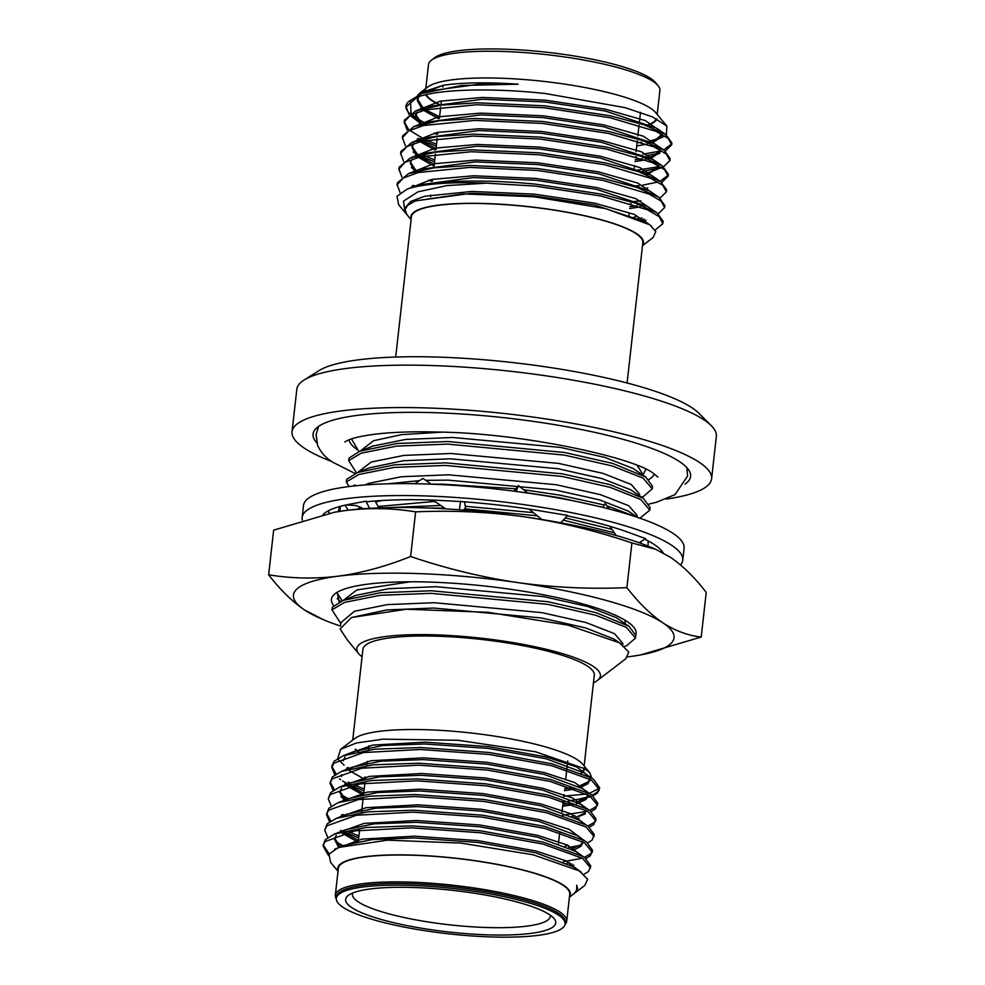 <?xml version="1.0" encoding="UTF-8"?>
<svg xmlns="http://www.w3.org/2000/svg" width="985" height="985" viewBox="0 0 985 985"><rect width="100%" height="100%" fill="white"/><g stroke="black" fill="none" stroke-linecap="round" stroke-linejoin="round"><path stroke-width="1.48" d="M593.462 682.802A122.546 24.243 -173.6 0 0 597.341 680.537A122.546 24.243 -173.6 0 0 593.253 666.402A122.546 24.243 -173.6 0 0 446.944 635.337A122.546 24.243 -173.6 0 0 358.774 653.781A122.546 24.243 -173.6 0 0 362.061 656.847M597.341 680.537L625.758 658.78L628.762 652.058L619.454 642.799L568.025 625.118L487.944 612.301L406.349 609.235L351.51 617.509L340.071 628.935L347.754 640.533L358.774 653.781M352.728 740.055L362.911 649.324A116.427 23.024 6.4 0 1 460.007 637.43A116.427 23.024 6.4 0 1 587.516 666.192A116.427 23.024 6.4 0 1 594.3 675.279L584.13 766.01M581.224 773.04A116.427 23.024 -173.6 0 0 583.797 768.94A116.427 23.024 -173.6 0 0 583.809 768.128M340.675 749.289L354.711 738.541A117.03 23.148 6.4 0 1 461.152 731.966A117.03 23.148 6.4 0 1 577.579 759.891A117.03 23.148 6.4 0 1 582.529 764.101L589.966 773.04L584.881 768.792L535.643 751.789L457.951 740.264L383.153 739.156L356.435 742.973L340.675 749.289L337.744 758.401M584.437 768.509A117.03 23.148 6.4 0 1 581.692 773.225M564.627 788.689L571.448 787.704M578.441 786.227L584.006 784.454L590.938 779.763M334.826 774.826L331.773 767.512L331.982 765.567L334.124 761.27L343.236 755.729L374.953 749.179L420.57 747.553L489.533 752.515L552.129 763.831L591.653 778.125L589.966 773.04M599.311 788.246L589.252 793.405M586.58 793.996L563.789 796.175M568.259 800.879A134.194 26.546 -173.6 0 0 590.04 795.954M591.973 795.129A134.194 26.546 -173.6 0 0 599.36 788.653M591.653 778.125L593.561 779.344L599.569 787.754M331.773 767.512L333.903 763.203L363.49 752.565L420.361 749.486L489.311 754.448L551.92 765.764L591.431 780.058L599.36 789.588L597.316 793.147L592.97 795.843M591.098 796.619L568.887 801.088M564.085 801.531L563.174 801.593M333.078 790.487L330.012 783.173L332.364 776.931L341.475 771.403L373.204 764.84L418.822 763.215L487.772 768.177L550.381 779.492L589.892 793.787L591.8 795.006L597.821 803.317L595.556 808.808L591.209 811.517M597.6 804.277L595.777 806.875L589.572 810.347M586.21 811.468L562.546 815.26M364.204 788.985L354.157 784.934M350.007 783.001L348.185 782.078M330.012 783.173L332.142 778.876L361.729 768.238L418.6 765.16L487.55 770.122L550.159 781.437L589.67 795.72L597.6 805.25M575.068 815.74L572.125 816.159M363.982 790.918L351.116 785.574M347.73 783.9L342.595 780.982M340.613 779.701L339.493 778.901M331.317 806.149L328.251 798.835L330.603 792.605L339.714 787.064L371.443 780.514L417.061 778.889L486.011 783.851L548.62 795.166L588.131 809.461L590.04 810.68L596.06 818.978L593.795 824.482L589.461 827.178M595.851 819.939L594.017 822.537L587.811 826.021M348.247 798.663L340.896 794.624M328.251 798.835L330.381 794.538L359.968 783.9L416.84 780.822L485.802 785.784L548.399 797.099L587.922 811.394L595.851 820.924M560.576 832.854L559.665 832.928M346.757 799.968L344.442 798.749M329.556 821.822L326.503 814.509L328.842 808.266L337.954 802.738L369.683 796.175L415.301 794.55L484.263 799.512L546.86 810.827L586.383 825.122L588.291 826.341L594.312 834.652L592.047 840.143L587.7 842.852M568.567 845.598L565.242 846.004M326.503 814.509L328.633 810.212L358.22 799.574L415.079 796.496L484.041 801.445L546.638 812.773L586.161 827.055L594.09 836.585M580.017 845.401L568.604 847.494M344.221 815.235L342.681 814.423M327.808 837.484L324.742 830.17L327.094 823.94L336.205 818.4L367.922 811.837L413.54 810.224L482.502 815.186L545.099 826.501L584.622 840.784L586.531 842.015L592.551 850.314L590.286 855.817L585.94 858.514M592.33 851.274L590.508 853.872L584.29 857.356M580.941 858.464L563.482 861.666M358.922 835.982L348.887 831.931M324.742 830.17L326.872 825.873L356.459 815.235L413.331 812.157L482.281 817.119L544.89 828.434L584.4 842.729L592.33 852.247M569.798 862.737L566.855 863.168M358.712 837.927L345.833 832.571M322.981 845.832L325.333 839.602L334.444 834.061L366.174 827.511L411.792 825.886L480.742 830.847L543.351 842.163L582.861 856.457L584.77 857.676L590.791 865.975L588.525 871.479L584.019 874.249M342.977 845.672L335.626 841.621M328.461 855.472L322.981 845.844L325.112 841.547L354.698 830.897L411.57 827.831L480.52 832.781L543.129 844.096L582.652 858.391L590.581 867.92M340.699 846.571L339.172 845.758M336.119 773.988L331.957 766.539M334.358 789.65L330.197 782.213M330.849 820.985L326.688 813.548M329.125 853.921L323.166 844.884M569.478 896.645A117.03 23.148 -173.6 0 0 563.519 885.232A117.03 23.148 -173.6 0 0 429.497 855.903A117.03 23.148 -173.6 0 0 338.077 870.691M575.572 892.398L576.644 891.696L576.779 885.244L577.567 888.716L574.489 893.333L569.404 897.224M338.015 871.269L330.603 862.367L328.978 854.18L338.458 847.457L387.622 840.143L461.029 843.098L533.168 854.795L579.389 870.949L587.614 879.26L584.794 885.441L576.644 891.684M566.72 921.16L569.736 894.294A116.427 23.024 -173.6 0 0 562.952 885.22A116.427 23.024 -173.6 0 0 435.444 856.445A116.427 23.024 -173.6 0 0 338.335 868.339L335.331 895.205A116.427 23.024 6.4 0 1 432.427 883.311A116.427 23.024 6.4 0 1 559.936 912.073A116.427 23.024 6.4 0 1 566.72 921.16A116.427 23.024 6.4 0 1 564.984 924.484M336.316 898.32L336.501 896.633A115.097 22.766 6.4 0 1 432.513 884.887A115.097 22.766 6.4 0 1 558.544 913.329A115.097 22.766 6.4 0 1 565.255 922.292L565.07 923.979A115.097 22.766 -173.6 0 0 558.36 915.016A115.097 22.766 -173.6 0 0 432.329 886.574A115.097 22.766 -173.6 0 0 336.316 898.32A115.097 22.766 -173.6 0 0 343.026 907.308A115.097 22.766 -173.6 0 0 469.094 935.75A115.097 22.766 -173.6 0 0 565.07 923.979M351.817 907.628A105.703 20.907 6.4 0 1 348.284 895.427A105.703 20.907 6.4 0 1 444.42 889.492A105.703 20.907 6.4 0 1 549.568 914.696A105.703 20.907 6.4 0 1 554.038 918.512A105.703 20.907 6.4 0 1 478.008 934.42A105.703 20.907 6.4 0 1 351.817 907.628M352.679 893.026A99.571 19.7 -173.6 0 0 352.408 894.097A99.571 19.7 -173.6 0 0 358.22 901.854A99.571 19.7 -173.6 0 0 467.259 926.466A99.571 19.7 -173.6 0 0 550.307 916.296A99.571 19.7 -173.6 0 0 550.283 915.188M654.249 474.044A153.795 30.424 6.4 0 1 648.881 479.473M685.043 484.14A189.957 37.578 -173.6 0 0 690.596 476.432A189.957 37.578 -173.6 0 0 679.527 461.62A189.957 37.578 -173.6 0 0 471.495 414.685A189.957 37.578 -173.6 0 0 313.058 434.089A189.957 37.578 -173.6 0 0 316.764 442.831M666.242 499.075A211.085 41.752 -173.6 0 0 711.601 478.784L716.354 436.38A211.085 41.752 -173.6 0 0 711.305 425.692L698.796 413.183A196.84 38.932 -173.6 0 0 692.024 407.802A196.84 38.932 -173.6 0 0 500.109 361.236A196.84 38.932 -173.6 0 0 319.078 370.594L304.106 380.013A211.085 41.752 -173.6 0 0 296.817 389.321L292.052 431.725A211.085 41.752 -173.6 0 0 304.365 448.187A211.085 41.752 -173.6 0 0 331.797 461.559M711.305 425.692A211.085 41.752 -173.6 0 0 704.053 419.918A211.085 41.752 -173.6 0 0 498.238 369.966A211.085 41.752 -173.6 0 0 304.106 380.013M711.601 478.784A211.085 41.752 -173.6 0 0 699.288 462.322A211.085 41.752 -173.6 0 0 468.109 410.166A211.085 41.752 -173.6 0 0 292.052 431.725M431.393 60.208L434.705 57.684A113.361 22.421 6.4 0 1 549.815 52.587A113.361 22.421 6.4 0 1 655.37 82.432L658.029 85.633A116.427 23.024 -173.6 0 0 549.618 54.988A116.427 23.024 -173.6 0 0 431.393 60.208A116.427 23.024 -173.6 0 0 428.5 64.567L425.815 88.49M440.48 105.223A117.03 23.148 6.4 0 1 425.692 94.757M424.867 92.319A117.03 23.148 6.4 0 1 425.003 90.706M420.238 92.762L427.785 86.988A117.03 23.148 6.4 0 1 546.638 81.73A117.03 23.148 6.4 0 1 655.616 112.536L666.907 126.092L652.427 116.87L625.167 107.673L545.678 93.575C492.18 87.727 438.608 89.019 417.037 97.269A134.194 26.546 -173.6 0 0 409.292 101.147A134.194 26.546 -173.6 0 0 405.955 106.158L408.923 114.408M409.292 101.147L422.023 93.452L461.559 85.473L518.172 84.193C487.538 82.1 462.556 82.457 443.238 85.276L419.955 92.984L417.517 95.471M416.606 97.441L423.107 108.128M425.015 109.446L439.593 116.809M411.25 114.789A134.194 26.546 -173.6 0 0 415.301 117.597L412.001 114.395M410.967 113.127L410.573 100.605M405.918 106.614A134.194 26.546 -173.6 0 0 409.969 113.718M642.552 245.08A117.03 23.148 -173.6 0 0 532.577 207.072A117.03 23.148 -173.6 0 0 411.164 219.126M411.102 219.704L407.002 214.792L405.032 209.608L407.753 205.262L415.202 200.952L462.888 193.897L533.944 196.754L605.689 208.611L649.78 224.789L655.801 231.586L653.092 237.545L642.491 245.659M405.192 212.612L398.679 204.781L397.004 196.298L406.904 189.255L409.772 188.221A134.194 26.546 6.4 0 1 486.455 183.148L446.784 185.599L417.96 191.841L403.444 201.186L405.192 212.612L406.288 213.831M441.379 100.962L440.898 105.161A116.427 23.024 6.4 0 1 426.197 94.634M425.458 92.097A116.427 23.024 6.4 0 1 425.483 91.42A116.427 23.024 6.4 0 1 425.742 90.349M655.148 230.01L662.782 223.78L659.359 216.749L647.096 209.633L601.281 196.064L535.347 186.091L486.455 183.148M662.893 223.189L663.114 221.256L657.069 212.908L635.276 203.107L601.503 194.131L535.569 184.146C482.404 179.061 434.422 180.181 409.772 188.221M658.275 213.77L664.653 207.527L661.107 201.088L648.856 193.959L603.042 180.403L537.108 170.417L469.5 167.413L418.305 172.523L403.222 178.014L397.177 184.737L400.193 192.814M664.863 205.594L658.83 197.234L637.024 187.446L603.263 178.47L537.33 168.484L469.722 165.468L434.065 167.807L408.578 173.619L397.398 182.804L397.053 185.439M660.036 198.096L666.414 191.866L662.868 185.426L650.617 178.297L604.802 164.741L538.869 154.756L471.261 151.739L420.053 156.849L404.983 162.353L398.937 169.075L401.892 177.078M413.269 185.328L414.796 186.14M666.414 191.853L666.623 189.92L660.59 181.572L638.785 171.772L605.012 162.796L539.078 152.823L471.483 149.806L435.826 152.133L410.339 157.957L399.159 167.13L398.814 169.777M661.785 182.434L668.162 176.192L664.629 169.752L652.365 162.636L606.551 149.067L540.63 139.094L473.022 136.078L421.814 141.187L406.731 146.679L400.698 153.401L403.641 161.405M411.385 167.549L416.544 170.479M668.384 174.259L662.351 165.899L640.545 156.11L606.772 147.134L540.839 137.149L473.231 134.132L437.586 136.472L412.087 142.296L400.907 151.468L400.575 154.103M663.545 166.76L669.923 160.53L666.389 154.091L654.126 146.962L608.311 133.406L542.378 123.42L474.77 120.404L423.575 125.526L408.492 131.017L402.446 137.74L405.401 145.743M416.778 153.992L418.305 154.805M421.666 156.48L434.545 161.848M669.923 160.518L670.145 158.585L664.099 150.237L642.306 140.436L608.533 131.461L542.6 121.487L474.992 118.471L439.335 120.798L413.848 126.622L402.668 135.795L402.336 138.442M424.707 155.839L434.767 159.902M665.306 151.099L671.684 144.857L668.138 138.417L655.887 131.3L610.072 117.732L544.139 107.759L476.531 104.742L425.335 109.852L410.252 115.356L404.207 122.066L407.162 130.069M418.539 138.331L420.066 139.144M423.427 140.818L436.306 146.174M671.684 144.857L671.893 142.923L665.86 134.563L644.055 124.775L610.281 115.799L544.36 105.814L476.752 102.809L441.095 105.136L415.608 110.96L404.429 120.133L404.084 122.768M404.269 121.808L408.443 129.232M409.674 130.352L423.648 138.873M426.468 140.178L436.515 144.241M637.738 218.584L642.109 217.98M633.971 217.094L635.805 216.897M630.228 203.833L631.102 203.772M631.323 201.826L640.89 200.829M633.084 186.165L639.314 185.574M642.651 185.168L657.992 182.003M660.135 181.265L668.162 175.207M639.437 171.993L661.674 167.536M634.832 170.491L658.239 166.797M635.497 156.837L636.372 156.763M646.197 155.728L659.704 153.094M642.836 154.239L660.282 151.05M663.656 149.929L671.684 143.872M395.699 357.038L411.422 216.774A116.427 23.024 6.4 0 1 532.54 207.195A116.427 23.024 6.4 0 1 642.823 242.729L627.088 382.993M340.859 623.628L331.982 609.863L344.467 602.414L379.939 595.322L431.011 593.339L547.722 604.334L595.642 615.219L626.398 627.383L635.473 638.083L626.903 645.544L624.638 646.443M340.539 625.807L340.896 622.619L354.428 611.279L387.154 604.63L434.262 602.709L541.922 612.633L586.124 622.569L614.505 633.675L622.877 643.451L622.717 644.929M342.189 600.825L336.771 592.551M343.469 600.308L356.816 589.953L410.24 581.79M625.069 620.255L625.106 623.604M428.573 508.038L444.691 508.137M464.588 508.814L537.342 515.832M563.235 520.154L614.357 532.811M348.161 510.205L345.058 505.17M357.457 509.233L360.732 507.176M375.654 501.919L382.18 500.503M527.48 492.832L559.677 497.745L602.931 507.3M349.084 486.541L346.338 481.96L358.811 474.499L394.283 467.407L445.355 465.437L562.066 476.42L609.986 487.304L640.742 499.469L649.817 510.168L639.856 518.196M364.918 484.965L368.772 483.364L401.498 476.728L448.606 474.795L556.266 484.731L600.468 494.667L628.849 505.773L637.221 515.549L637.061 517.014M356.533 472.911L348.727 460.648L361.2 453.186L396.684 446.094L447.744 444.112L564.454 455.107L612.375 465.991L643.143 478.156L652.205 488.856L643.636 496.329L641.567 497.142M357.814 472.394L371.16 462.051L403.887 455.402L451.007 453.482L558.655 463.406L602.857 473.342L631.237 484.448L639.622 494.224L639.45 495.689M358.922 451.598L351.473 438.916M360.214 451.081L373.549 440.726L401.548 434.644L441.674 432.156M637.147 465.474L642.011 472.911L641.851 474.376M642.885 475.078L645.877 469.316M351.51 617.509L386.551 609.961L433.671 608.04L541.319 617.964L585.521 627.901L613.901 639.006L621.867 644.338M331.982 609.863L332.277 607.277L343.236 600.394L356.213 595.285L388.952 588.648L436.06 586.715L543.708 596.639L587.91 606.575L616.302 617.693L629.033 626.288L635.756 635.497L635.473 638.083M378.634 506.425L434.742 501.439M464.44 501.944L468.294 502.116M387.868 483.82L419.548 480.618M425.729 480.36L448.015 480.126L555.663 490.05L599.877 499.986L628.258 511.104L637.701 517.457M346.338 481.96L346.621 479.375L357.592 472.492L369.338 467.838L403.296 460.734L450.404 458.813L558.064 468.737L602.266 478.673L630.646 489.779L643.377 498.373L650.112 507.583L649.817 510.168M348.727 460.648L349.01 458.05L359.981 451.167L372.958 446.057L405.685 439.421L452.792 437.488L560.453 447.424L604.655 457.36L633.035 468.466L645.766 477.06L652.501 486.27L652.205 488.856M359.981 451.167L396.967 443.509L448.04 441.526L564.75 452.521L612.67 463.406L645.766 477.06M357.592 472.492L394.579 464.821L445.651 462.851L562.361 473.834L610.281 484.719L643.377 498.373M431.245 484.127L443.262 484.164L515.832 488.806M523.638 489.73L559.972 495.16L604.273 505.01M606.735 505.711L636.815 517.15M388.287 507.62L440.8 505.477M465.265 506.253L533.39 512.643M565.255 517.888L611.944 529.339M640.127 542.119L642.158 543.843M343.236 600.394L380.235 592.736L431.307 590.754L548.005 601.749L595.925 612.633L629.033 626.288M417.037 97.269L405.845 107.106M409.982 115.504L421.752 124.098M416.655 120.552L422.602 123.876M415.301 117.597L425.397 123.211M656.49 118.779A116.427 23.024 6.4 0 1 646.111 125.477M657.204 114.445L659.888 90.521A116.427 23.024 -173.6 0 0 658.029 85.633M657.02 119.05A117.03 23.148 6.4 0 1 646.542 125.624M637.073 142.763L641.654 142.234M649.78 140.953L660.763 137.962L664.813 135.955M666.316 134.883L666.907 126.092M518.172 84.193L484.017 83.565L427.835 91.149L422.023 93.452M419.105 96.567L417.283 100.384L421.839 108.879M423.55 110.295L438.362 118.619M636.729 145.891L647.243 144.192M652.932 142.69L661.92 136.299L661.895 134.231M665.86 134.563L656.564 128.21L605.258 110.997L544.533 101.911L482.256 99.239L426.086 106.823L421.531 108.966M417.418 112.142L415.522 116.045L420.09 124.541M433.966 133.086L436.601 134.28M634.968 161.565L645.483 159.865M651.171 158.351L660.159 151.973L660.147 149.892M664.099 150.237L654.803 143.884L603.497 126.659L542.772 117.572L480.508 114.9L424.326 122.485L419.77 124.639M417.197 139.131L418.034 139.944M420.029 141.631L434.853 149.954M646.96 174.751L658.411 167.635L658.386 165.566M662.351 165.899L653.043 159.545L601.749 142.32L541.011 133.234L478.747 130.562L422.565 138.159L412.087 142.296M413.909 143.478L412.013 147.381L416.273 155.605M418.28 157.292L433.092 165.615M654.902 178.273L651.294 175.207L599.988 157.994L539.263 148.907L476.986 146.236L420.804 153.82L416.261 155.962M412.149 159.139L410.252 163.054L414.513 171.279M428.697 180.083L431.331 181.289M629.698 208.561L640.213 206.862M658.83 197.234L649.534 190.881L598.227 173.655L537.502 164.569L475.238 161.897L419.056 169.482L408.578 173.619M411.927 186.128L412.764 186.941M643.55 221.206L646.086 220.332M657.069 212.908L647.773 206.542L596.479 189.329L535.741 180.243L473.477 177.571L417.295 185.155L406.904 189.255M647.699 223.46L646.012 222.216L594.718 204.991L533.993 195.904L471.716 193.232L415.35 200.891M443.238 85.276L419.561 94.486M417.455 99.497L423.612 108.399M425.532 109.803L439.544 117.252M650.925 141.557L655.21 140.153L662.216 133.972L662.018 135.77M662.055 132.261L645.224 120.564L605.455 109.2L544.73 100.113L482.465 97.441L440.381 101.147L417.812 110.135M416.162 112.598L415.719 114.26L421.851 124.061M436.811 132.495L437.783 132.926M635.165 159.767L642.331 158.733M649.164 157.218L653.449 155.815L660.258 150.52M660.295 147.922L643.464 136.238L603.707 124.873L542.969 115.787L480.705 113.115L438.633 116.809L416.064 125.809M418.465 138.368L419.585 139.328M422.011 141.138L436.035 148.587M644.19 173.68L651.688 171.488L658.706 165.308L658.509 167.093M658.534 163.584L641.715 151.899L601.946 140.535L541.221 131.448L478.944 128.776L436.872 132.482L414.303 141.471M412.641 143.933L412.21 145.595M412.173 146.494L417.837 154.99M420.25 156.812L434.274 164.261M645.655 188.554L647.859 187.901M656.773 179.258L639.954 167.561L600.185 156.196L539.46 147.11L477.196 144.438L435.259 148.119L412.629 157.046M410.425 162.156L416.076 170.664M431.529 179.492L432.513 179.923M629.895 206.764L637.061 205.73M654.89 194.537L637.652 183.013L598.437 171.87L537.699 162.784L475.435 160.112L433.363 163.818L410.782 172.806M413.195 185.365L414.316 186.325M641.272 220.123L644.35 219.224M653.129 210.211L635.891 198.675L596.676 187.532L535.951 178.445L473.674 175.773L431.738 179.455L409.107 188.381M651.417 225.984L634.291 214.41L594.915 203.205L534.19 194.119L471.913 191.447L424.757 196.249L410.856 201.371L405.291 207.601L405.143 208.968M357.838 450.034A153.795 30.424 6.4 0 1 349.035 439.802M336.291 898.837A116.427 23.024 6.4 0 1 335.331 895.205M338.458 847.457L343.162 845.598L372.379 839.515L414.266 837.952L477.774 842.421L535.446 852.739L573.713 866.985L576.779 869.472M338.68 847.371L334.42 839.109L336.279 835.243M334.444 834.061L344.922 829.924L374.14 823.842L416.027 822.29L479.535 826.76L537.207 837.078L575.474 851.323L584.77 857.676M573.75 865.089L571.817 865.778M357.26 841.719L342.435 833.396M342.127 816.405L346.683 814.263L375.888 808.18L417.775 806.629L481.296 811.086L538.955 821.404L577.235 835.649L586.531 842.015M582.566 841.67L582.677 843.16L580.793 846.411L573.565 850.104M342.189 816.036L341.352 815.211M343.888 800.743L348.431 798.601L377.649 792.519L419.536 790.955L483.056 795.424L540.716 805.742L578.983 819.988L588.291 826.341M343.95 800.362L339.69 792.112L341.549 788.246M345.649 785.082L350.192 782.927L379.41 776.845L421.297 775.293L484.805 779.751L542.476 790.068L580.744 804.326L584.351 807.38M586.075 810.335L586.186 811.825M579.02 818.079L577.087 818.781M363.514 795.141L347.717 786.387M345.71 784.7L344.861 783.875M347.397 769.408L351.953 767.266L381.17 761.183L423.058 759.62L486.565 764.089L544.237 774.407L582.504 788.653L591.8 795.006M587.836 794.661L587.946 796.163L586.063 799.414L576.397 803.834M573.171 804.622L562.644 806.321M364.29 779.049L349.466 770.726M347.471 769.039L346.621 768.214M343.199 760.777L345.07 756.911M349.158 753.747L353.701 751.592L382.919 745.51L424.806 743.958L488.326 748.415L545.986 758.733L584.265 772.991L587.873 776.045M589.584 779L589.707 780.502L587.823 783.752L580.596 787.446M574.92 788.948L564.405 790.659M576.779 885.244L577.567 888.716M334.641 849.205L362.086 839.109L414.463 836.166L477.984 840.636L535.643 850.954L565.685 860.742L579.069 870.641M340.231 846.755L334.592 838.223M336.759 833.15L364.167 823.386L416.224 820.505L479.744 824.962L537.404 835.28L567.446 845.081L580.818 854.98M572.014 863.98L569.81 864.645M358.442 840.34L344.418 832.904M338.52 817.488L365.927 807.712L417.985 804.831L481.493 809.301L539.164 819.618L569.207 829.407L582.578 839.306M582.664 842.261L580.99 844.625L571.571 848.984M343.753 815.42L342.62 814.46M340.182 801.913L367.528 792.075L419.745 789.17L483.253 793.627L540.913 803.945L570.955 813.745L584.339 823.645M346.018 800.165L339.862 791.226M342.029 786.153L369.437 776.389L421.494 773.496L485.014 777.965L542.673 788.283L572.716 798.084L586.1 807.983M586.186 810.926L584.499 813.29L575.08 817.649M363.711 793.344L349.687 785.907M347.262 784.085L346.141 783.124M343.703 770.578L371.037 760.74L423.254 757.834L486.762 762.291L544.434 772.609L574.944 782.632L587.983 792.691M587.946 795.252L586.26 797.628L576.841 801.975M570.019 803.489L562.854 804.536M365.472 777.682L364.499 777.251M349.54 768.829L347.902 767.45M345.464 754.904L372.798 745.079L425.015 742.161L488.523 746.63L546.195 756.948L576.705 766.958L589.744 777.03M589.83 779.135L588.02 781.955L578.601 786.313M571.78 787.828L564.602 788.862M338.52 759.755L344.06 765.16M358.011 751.641A117.03 23.148 6.4 0 1 355.117 749.351M355.511 749.203A116.427 23.024 -173.6 0 0 358.442 751.555M302.321 520.08A191.484 37.873 6.4 0 1 302.161 517.482L303.503 505.539A191.484 37.873 6.4 0 1 463.209 485.987A191.484 37.873 6.4 0 1 672.927 533.304A191.484 37.873 6.4 0 1 684.082 548.239L682.753 560.169A191.484 37.873 6.4 0 1 680.524 564.959M302.161 517.482A191.484 37.873 6.4 0 1 461.866 497.917A191.484 37.873 6.4 0 1 671.585 545.234A191.484 37.873 6.4 0 1 682.753 560.169M323.031 514.564A173.101 34.241 6.4 0 1 350.204 504.123A173.101 34.241 6.4 0 1 351.263 503.926L365.964 501.18L367.319 501.697A173.101 34.241 6.4 0 1 434.274 500.134A173.101 34.241 6.4 0 1 436.035 500.208L460.635 501.55A173.101 34.241 6.4 0 1 540.568 510.932A173.101 34.241 6.4 0 1 542.353 511.24L567.471 515.401L560.859 522.826M567.089 515.832A173.101 34.241 6.4 0 1 628.479 532.38A173.101 34.241 6.4 0 1 629.612 532.799L645.643 538.672L639.117 542.747M644.769 539.214A173.101 34.241 6.4 0 1 663.176 552.905M340.33 506.339L339.923 511.326M329.618 513.16L327.746 511.116M338.298 511.584L339.603 506.536M355.881 485.765L354.994 484.952L352.839 486.097M365.964 501.18L369.56 508.346M378.966 507.891L375.051 500.996M431.295 484.164L422.922 478.451L414.759 483.709M429.251 499.961L435.887 502.128L445.749 508.863M460.635 501.082L459.392 509.774M463.639 510.095L465.523 507.534L464.415 501.821M527.751 493.054L518.479 485.543L516.189 491.453M518.479 485.543L513.924 491.158M529.019 509.11L541.885 519.514M602.869 507.41L605.147 503.544L608.976 508.962M609.826 526.273L616.253 535.532M648.216 540.962L647.995 546.084M333.829 605.713A153.278 30.326 6.4 0 1 335.245 593.61A153.278 30.326 6.4 0 1 582.172 603.743A153.278 30.326 6.4 0 1 633.626 627.076A153.278 30.326 6.4 0 1 635.793 634.783M337.227 598.683L340.527 601.552M334.149 512.298A191.484 37.873 6.4 0 1 335.097 512.126A191.484 37.873 6.4 0 1 345.809 510.501A191.484 37.873 6.4 0 1 524.943 516.903A191.484 37.873 6.4 0 1 651.824 547.66L655.628 549.261L631.902 542.969C596.627 530.989 560.97 522.296 524.943 516.903C488.868 511.929 452.435 510.242 415.621 511.855C392.744 508.1 369.473 507.657 345.809 510.501L334.395 512.262L273.645 530.152L268.646 574.797C280.269 589.843 292.262 601.576 304.624 610.01L323.043 619.528A191.484 37.873 -173.6 0 0 340.441 626.066M640.73 654.89L701.221 637.036C688.072 635.608 675.291 630.868 662.88 622.84C650.519 614.394 638.526 602.66 626.903 587.626C590.089 589.239 553.644 587.553 517.581 582.566C481.554 577.173 445.897 568.493 410.61 556.5C386.206 566.35 362.148 572.901 338.446 576.151C314.769 579.008 291.498 578.552 268.646 574.797M410.61 556.5L415.621 511.855M701.221 637.036L706.22 592.391C694.597 577.345 682.605 565.612 670.243 557.178L655.628 549.273M626.903 587.626L631.902 542.969M627.74 656.86A191.484 37.873 -173.6 0 0 629.058 656.687A191.484 37.873 -173.6 0 0 639.77 655.062A191.484 37.873 -173.6 0 0 662.88 622.84A191.484 37.873 -173.6 0 0 517.581 582.566A191.484 37.873 -173.6 0 0 338.446 576.151A191.484 37.873 6.4 0 0 304.624 610.01A191.484 37.873 -173.6 0 0 323.043 619.528M337.375 593.536L339.209 602.192M583.883 768.165L583.797 768.94M599.582 787.655L599.36 789.588M369.055 745.719L368.575 749.93M367.294 761.393L366.826 765.591M365.534 777.054L365.337 778.852M364.844 783.198L363.576 794.513M363.096 798.86L361.557 812.588M359.574 830.195L358.306 841.51M628.947 215.284L629.058 214.299M633.995 170.233L634.525 165.517M636.088 151.641L637.295 140.843M637.837 135.967L639.056 125.169M639.265 123.236L640.496 112.29M425.483 91.42L425.594 90.411M664.653 207.527L664.863 205.582M668.162 176.192L668.384 174.246M426.086 106.823L415.608 110.96M424.326 122.485L413.848 126.622M651.294 175.207L660.59 181.572M420.804 153.82L410.339 157.957M646.012 222.216L649.78 224.789M415.719 114.26L415.522 116.045M405.18 208.254L405.032 209.608M412.912 185.525L414.168 186.387M411.447 167.659L415.929 170.713M413.208 151.986L417.689 155.051M662.166 167.351L651.688 171.488M418.194 138.528L419.45 139.39M659.494 153.426L653.449 155.815M660.763 137.962L655.21 140.153M430.63 196.754L430.827 194.956M432.39 181.08L432.587 179.295M433.868 167.832L435.407 154.103M435.899 149.757L437.168 138.429M437.66 134.083L437.857 132.298M439.409 118.422L440.689 107.106M442.93 87.086L443.127 85.289M567.742 760.863L566.954 767.98M566.732 769.925L565.722 778.938M563.962 794.6L563.765 796.397M563.211 801.248L562.004 812.059M559.702 832.584L558.495 843.394M593.561 779.344L584.265 772.991M343.236 755.729L353.701 751.592M341.475 771.403L351.953 767.266M590.04 810.68L580.744 804.326M339.714 787.064L350.192 782.927M337.954 802.738L348.431 798.601M336.205 818.4L346.683 814.263M581.359 872.217L573.713 866.985M341.45 776.451L341.647 774.653M589.707 780.502L589.904 778.704M341.844 831.143L340.588 830.281M343.605 815.481L342.337 814.62M345.907 800.189L340.896 796.766M579.315 816.257L585.398 813.856M347.114 784.146L345.858 783.284M348.875 768.472L347.606 767.611M657.894 477.097L653.843 473.76C635.657 457.963 523.355 433.117 438.584 432.058C414.697 431.418 394.308 432.033 377.415 433.917C363.293 435.629 353.492 437.734 348.013 440.221L344.812 441.969M318.611 426.382L316.111 434.422L317.564 445.245C320.765 452.337 325.863 458.013 332.856 462.273L355.166 473.514M649.226 504L656.404 502.301L675.033 494.605L687.555 476.087L686.89 467.69M363.551 508.74L356.262 505.539L346.154 504.936M605.295 503.754L609.678 509.146M335.097 512.126L334.395 512.262M639.77 655.062L640.472 654.926"/></g></svg>
